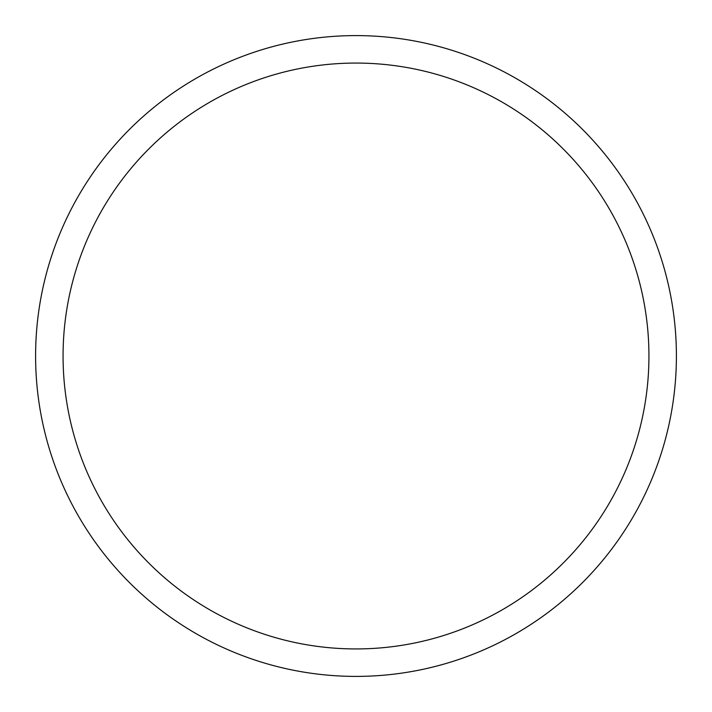 <?xml version="1.0" encoding="UTF-8"?>
<svg xmlns="http://www.w3.org/2000/svg" width="712" height="712" viewBox="0 0 712 712"><rect width="100%" height="100%" fill="white"/><g stroke="black" fill="none" stroke-linecap="round" stroke-linejoin="round"><path stroke-width="1.07" d="M356 35.6A320.4 320.4 0 0 1 676.4 356A320.4 320.4 0 0 1 356 676.4A320.4 320.4 0 0 1 35.6 356A320.4 320.4 0 0 1 356 35.6M356 63.065A292.935 292.935 0 0 1 648.935 356A292.935 292.935 0 0 1 356 648.935A292.935 292.935 0 0 1 63.065 356A292.935 292.935 0 0 1 356 63.065"/></g></svg>
